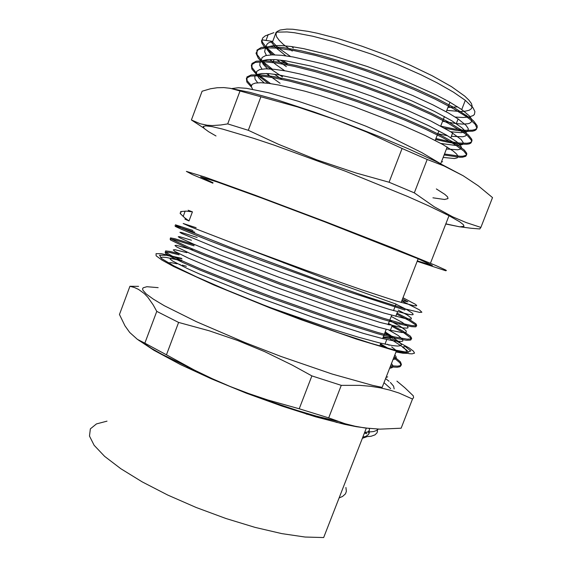 <?xml version="1.0" encoding="UTF-8"?>
<svg xmlns="http://www.w3.org/2000/svg" width="582" height="582" viewBox="0 0 582 582"><rect width="100%" height="100%" fill="white"/><g stroke="black" fill="none" stroke-linecap="round" stroke-linejoin="round"><path stroke-width="0.87" d="M338.309 421.535L306.234 413.991M139.236 340.746L138.953 340.303M369.199 430.534L369.228 433.139L368.282 434.747L365.7 436.413L362.746 437.264M384.004 382.672L390.697 388.667M194.868 370.312L162.087 354.394L151.502 348.385L141.011 341.438M377.129 429.05L377.471 431.051L377.056 432.79L374.961 434.87L371.032 436.253L362.884 436.915M346.334 424.06L336.127 422.328M368.719 431.269L368.915 433.896M366.624 436.806L362.331 438.319M339.124 497.923L342.602 496.446L345.497 493.798L346.385 491.339L345.919 487.512M364.652 432.361L373.637 431.582L376.845 430.36L378.344 429.101M394.196 388.929L393.592 386.135L390.398 382.454M389.082 381.29L385.604 378.555M299.192 408.804L267.771 399.958L248.609 393.519L230.276 386.499L212.335 378.737L194.366 370.057L166.423 354.787L178.601 322.399L209.214 330.78L237.376 340.368L264.606 351.615L292.339 365.147L311.865 375.885L299.192 408.804L328.67 417.869L341.241 385.386L359.807 385.386L370.632 386.288L380.613 387.874L390.027 390.136L399.099 393.097L412.529 399.019L401.107 428.192L379.915 429.145L365.001 427.974L355.1 426.25L344.959 423.66L328.67 417.869M412.529 399.019L413.613 397.666L413.3 395.818L404.883 387.721L396.946 381.159M144.867 343.169L137.439 339.35L129.706 332.504L124.948 325.869L119.463 314.491L129.968 286.293L134.435 287.523L138.552 289.4L144.256 293.532L147.864 297.293L153.168 304.815L156.762 311.399L144.867 343.169L166.423 354.787M311.865 375.885L341.241 385.386M156.762 311.399L178.601 322.399M138.56 286.351L129.968 286.293M158.144 287.632L146.875 286.73L143.165 287.763L142.568 288.796L142.859 290.171L146.206 293.99L153.342 299.177L164.277 305.666L196.418 321.715L245.015 342.58L280.808 356.373L332.06 374L372.32 385.306L382.163 387.386L396.313 351.062L409.539 353.725L412.107 353.885L414.515 353.158L413.446 351.135L409.146 347.956L392.108 338.724M181.249 258.684L166.488 255.302L159.541 255.2L161.774 258.728L174.025 265.996L196.185 276.712L226.915 290.12L263.559 304.997L302.436 319.816L339.444 333.013L370.85 343.285L393.956 349.826L407.313 352.328L410.732 350.961L404.948 346.217L402.686 347.301L406.876 350.306L408.389 352.357M406.942 353.361L402.809 353.209L395.956 351.979M160.53 257.71L162.48 257.193L166.357 257.47L179.889 260.343M180.835 260.583L181.708 260.809M182.013 258.888L181.519 258.757M181.533 258.335L161.265 253.679L156.056 253.672L156.136 255.774L161.971 260.067L173.734 266.52L213.943 285.027L270.121 307.936L300.407 319.438L356.38 339.117L396.313 351.062M137.105 339.124L153.794 350.24L180.304 364.448L211.361 378.802L246.215 393.105L281.957 406.127L315.546 416.77L344.311 424.256L356.235 426.679L369.81 428.534M239.915 91.25L227.678 123.901L220.891 125.021L212.212 125.537L207.127 125.203L200.128 123.755L191.383 119.979L202.1 91.192L210.568 88.77L217.253 87.715L223.83 87.555L230.363 88.348L297.635 106.972L337.182 120.227L366.5 132.005L402.067 148.461L427.21 159.483L443.971 165.972L463.185 175.764L436.304 161.607L409.008 149.05L377.369 135.73L343.584 122.591L313.4 111.729L278.487 100.337L249.78 92.327L229.301 88.151M273.875 32.665L265.261 35.873L262.722 37.946L261.871 40.231L262.322 42.057L261.922 43.104L263.857 46.094L273.06 54.832M280.306 60.106L287.137 64.544M444.386 128.098L456.273 130.383L465.818 131.423L472.628 131.154L474.883 130.506L476.302 129.495L476.854 128.142L475.268 124.388L469.943 119.31L465.855 116.305L452.811 108.296L435.205 99.158L413.751 89.381L389.62 79.523L364.157 70.204L338.855 61.983L315.204 55.363L294.492 50.692L277.716 48.146L265.574 47.804L258.328 49.535L256.036 53.158L258.43 58.404L267.073 66.544L282.481 76.911M435.562 139.462L448.496 142.394L459.009 144.052L466.589 144.292L469.15 143.87L470.838 143.07L471.602 141.892L471.384 140.327L467.921 136.086L464.654 133.424L447.762 122.998L430.869 114.443L410.39 105.204L387.285 95.768L362.79 86.667L338.251 78.446L314.993 71.557L294.23 66.341L276.974 63.06L263.842 61.757L255.28 62.434L251.344 64.944L251.882 69.062L256.611 74.569M256.64 74.598L268.222 83.321M444.131 154.987L459.933 157.278L462.501 157.22L465.731 156.289L466.342 155.409L466.269 154.266L463.956 151.16L454.884 144.54L442.247 137.403L425.369 129.124L404.927 120.088L381.93 110.798L357.552 101.763L333.115 93.498L309.973 86.478L289.305 81.058L272.07 77.471L258.983 75.842L250.369 76.133L246.375 78.243L246.841 81.989L251.431 87.111M262.315 42.05L266.534 47.673L274.769 54.846M282.583 60.39L287.515 63.554M440.989 126.243L453.953 128.935L464.472 130.295L472.126 130.252L474.73 129.677L476.447 128.717L477.233 127.371L477.058 125.654L473.733 121.107L470.532 118.306L453.865 107.481L437.198 98.744L416.916 89.366L394.014 79.865L369.679 70.778L345.206 62.609L321.948 55.821L301.098 50.772L283.609 47.651L270.215 46.553L261.282 47.433L256.917 50.139L257.04 54.475L261.289 60.157M262.009 60.87L272.303 69.091M282.015 75.413L282.852 75.922M435.94 138.48L448.882 141.397L459.402 143.034L466.99 143.252L469.558 142.816L471.253 142.008L472.017 140.815L471.806 139.244L468.35 134.973L465.091 132.31L448.329 121.914L431.626 113.417L411.387 104.251L388.521 94.881L364.259 85.83L339.888 77.632L316.717 70.728L295.932 65.46L278.538 62.085L265.174 60.659L256.269 61.19L251.933 63.54L252.013 67.497L256.262 72.852M257.71 74.183L270.623 83.633M444.517 153.983L460.333 156.245L462.908 156.18L466.146 155.227L466.757 154.339L466.684 153.182L464.378 150.061L455.32 143.412L442.771 136.297L426.024 128.055L405.749 119.063L382.912 109.809L358.679 100.81L334.366 92.567L311.275 85.539L290.593 80.098L273.264 76.453L260.008 74.758L251.177 74.962L246.899 76.977L247.066 80.614L251.329 85.641M261.922 43.104L261.464 40.747L262.642 39.947L272.711 41.373L268.506 42.864L266.92 44.334L266.28 46.145L267.065 49.463L271.212 54.868M276.719 59.75L286.344 66.661M450.643 131.75L461.031 132.689L467.12 131.641L468.074 130.834L468.241 128.527L466.037 125.334L458.099 118.954L448.635 113.119L432.884 104.818L413.366 95.797M413.285 95.768L378.016 81.589L340.972 69.025L323.41 63.925L293.139 56.971L281.31 55.283L272.129 54.839L265.712 55.588L262.111 57.473L261.325 60.39L263.18 64.216L267.509 68.814M274.326 74.212L281.644 79.137M440.909 143.427L456.557 145.595L462.45 144.562L463.177 142.554L461.104 139.484L450.548 131.692L430.731 120.998L407.647 110.449L371.651 96.154L352.685 89.446L316.266 78.177L300.094 74.016L286.031 71.04L274.435 69.302L265.588 68.814L259.674 69.556L256.684 71.455L256.546 74.394L259.15 78.264L264.257 82.913M443.193 157.402L454.397 158.5L457.226 157.838L458.012 156.354L456.652 154.048L453.058 150.934L442.757 144.452L425.166 135.439L402.002 125.108L353.158 106.353L320.056 95.55L304.793 91.178L278.843 85.023L268.782 83.386L260.932 82.739L255.374 83.051L252.173 84.295L251.286 86.398L252.603 89.286M191.645 211.652L188.146 210.255L192.446 211.812L186.225 211.142L180.558 211.586L181.053 211.943L180.667 212.983L180.034 212.983L180.478 213.79L184.756 217.915L189.041 220.913L184.894 219.116L187.266 219.8M390.566 365.809L397.622 366.18L400.321 365.649L401.464 364.536L400.401 361.858L394.152 356.613M405.93 352.205L406.563 350.851L404.163 347.883L391.97 339.939M391.337 339.582L390.296 339M179.46 253.876L170.286 251.504L165.572 250.944L165.95 252.377L171.777 255.854L183.206 261.354L200.07 268.724L247.212 287.603L275.097 298.086L331.5 317.961L377.987 332.555L394.458 336.891L407.138 339.19L411.067 338.971L411.692 338.36L410.361 336.185L402.497 330.845L388.521 323.425M194.388 244.833L175.044 238.766L170.468 237.878L170.955 238.947L188.488 247.263L205.475 254.341L280.75 283.245L337.153 303.251L383.516 318.296L399.87 322.93L411.991 325.593L415.948 325.775L416.719 325.418L415.934 323.825L409.306 319.467L397.026 313.123M192.904 230.457L175.371 224.783L182.093 228.297L232.785 248.376L315.131 278.763L367.919 297.104L405.298 308.955L419.629 312.396L421.848 312.236L419.404 309.835L401.769 300.909M390.144 366.907L397.2 367.257L399.907 366.711L401.056 365.583L400.001 362.877L393.759 357.61M179.081 254.872L169.9 252.523L165.179 251.991L165.55 253.446L171.363 256.953L182.784 262.482L199.641 269.873L246.761 288.781L274.646 299.272L331.049 319.14L377.543 333.69L394.021 338.004L406.28 340.237L410.354 340.135L411.183 339.633L410.492 337.749L404.039 332.999L391.904 326.298M389.176 324.909L388.143 324.392M194.017 245.815L174.665 239.784L170.075 238.926L170.555 240.024L188.066 248.39L205.046 255.491L280.298 284.431L336.702 304.43L383.072 319.438L399.434 324.05L411.569 326.677L415.526 326.844L416.305 326.466L415.526 324.858L408.913 320.471L396.648 314.098M194.817 232.247L174.978 225.831L175.575 226.58L181.679 229.403L210.451 241.086L257.964 259.23L342.369 289.705L404.861 310.075M393.046 359.443L395.025 359.087L396.262 358.076L395.971 356.504L394.785 354.984M186.349 266.236L182.151 265.065M180.296 264.57L179.423 264.352M177.081 263.777L170.948 262.635L168.416 262.94M268.877 307.078L331.26 328.823L358.163 337.153L379.399 342.893L392.363 345.541L397.571 346.043L400.576 345.701L401.405 344.544L400.161 342.623L392.013 336.811M389.14 335.13L386.841 333.842M186.807 252.632L174.906 249.656L173.291 249.904L174.927 251.395L188.335 258.117L214.947 269.422L273.176 291.902L336.854 314.273L378.504 327.193L390.362 330.3L401.631 332.482L405.494 332.518L406.338 332.126L405.923 330.561L400.387 326.444L389.649 320.522M191.478 240.184L179.758 236.728L178.23 236.707L179.962 237.929L193.58 244.142L220.374 255.025L278.785 277.178L342.463 299.708L383.974 313.065L406.374 318.863L411.227 319.103L411.358 318.092L407.16 314.964L398.263 310.162M196.163 227.722L183.192 223.488L190.219 226.66L243.494 247.292L306.147 270.31L362.062 289.909L395.695 300.858L413.882 305.725L416.377 305.87L416.697 305.586L415.533 304.357L402.999 297.751M396 304.16L406.913 309.682L412.631 313.334L413.162 314.571L412.383 314.797L408.673 314.44L389.031 309.326L353.791 298.042L280.655 272.267L222.186 250.224L181.635 233.433L179.889 232.305L181.373 232.407L197.16 237.441M391.235 316.433L402.009 322.253L407.604 326.262L408.04 327.739L407.204 328.088L403.391 327.979L380.322 322.486L338.717 309.42L275.046 286.999L216.759 264.628L190.081 253.461L176.601 246.906L174.942 245.509L176.528 245.349L192.526 249.794M388.732 329.907L398.226 335.545L402.802 339.495L402.788 341.023L401.791 341.423L394.8 341.096L381.203 338.229L363.976 333.551L313.276 317.328L250.958 294.747L199.517 274.006L187.448 268.629L172.738 261.129L170.17 259.121L170.693 258.284L180.194 259.972M180.987 260.183L181.853 260.409M387.43 344.246L389.118 345.293M391.657 346.952L396.007 350.32M391.475 363.488L392.828 365.569L392.872 366.784L392.057 367.686L389.576 368.362M192.446 211.812L189.041 220.913M266.389 55.428L264.679 51.725L265.232 48.786L268.2 46.735L273.591 45.643L281.382 45.571L291.495 46.567L303.739 48.641L333.391 55.843L367.242 66.479L401.267 79.261L436.58 95.113L449.5 101.966L461.737 109.569L465.324 100.322L453.342 92.065L437.017 82.775L421.31 74.925L397.608 64.362L372.247 54.388L334.839 41.991L312.73 36.193L294.463 32.745L287.079 31.937L276.181 32.134L272.711 41.373M442.618 161.811L441.556 161.614M257.71 82.79L255.076 79.196L254.77 76.388L256.931 74.467L261.653 73.536L268.913 73.652L278.618 74.838L304.641 80.44L320.289 84.732L354.678 95.71L389.54 108.652L405.763 115.338L428.883 125.814L446.409 135.024L456.637 141.71L460.18 144.962L461.482 147.413L460.646 149.036L457.765 149.821L446.459 148.97M280.073 83.291L266.381 73.499M261.951 69.076L259.805 65.439L259.987 62.587L262.584 60.615L267.647 59.611L275.206 59.64L285.144 60.746L311.312 66.137L343.664 75.376L361.007 81.124L378.438 87.395L411.416 100.664L434.448 111.358L451.908 120.867L462.006 127.858L465.484 131.321L466.728 133.984L465.782 135.802L462.806 136.792L451.37 136.312M447.594 135.715L437.78 133.729M284.773 70.808L275.912 64.602L269.932 59.502M461.737 109.569L469.376 115.92L471.638 119.186L471.704 121.645L469.667 123.26L467.884 123.74L462.937 124.09L456.288 123.631L458.099 118.954M456.259 123.631L442.589 121.296M285.864 55.828L275.752 47.586L270.637 41.249M386.019 377.492L387.692 376.874M213.012 182.777L200.623 176.884L216.948 181.89L262.06 198.193L324.683 221.815L418.145 258.772L432.346 265.436L417.33 260.874M465.324 100.322L473.006 107.728L474.934 111.569L474.381 114.465L473.21 115.556L469.187 116.989L463.097 117.477L455.153 117.033M290.243 56.316L278.4 47.942L271.794 41.337M446.823 110.362L460.427 111.497L465.476 111.162L469.201 110.209L471.493 108.616L472.249 106.382L471.405 103.531L468.903 100.082L464.734 96.081L451.501 86.631L432.295 75.791L409.837 65.031L386.281 55.145L361.939 46.182L338.448 38.732L317.321 33.247L308.053 31.333L292.717 29.26L286.824 29.1L279.993 30.017L277.032 31.61L275.955 33.923L276.697 36.87L279.185 40.376L283.296 44.363L292.222 51.049M457.678 106.862L447.951 107.444M293.364 48.015L291.728 46.596M191.383 119.979L203.831 128.127M402.067 148.461L389.045 182.268L356.046 172.992L316.564 159.723L278.4 144.271L248.325 130.273L227.678 123.901M248.325 130.273L260.816 97.041M445.797 223.866L458.965 226.674L471.384 228.304L479.794 228.966L480.863 227.395L466.291 222.63L452.578 216.817L434.325 206.814L414.282 192.889L389.045 182.268M414.282 192.889L427.21 159.483M463.185 175.764L478.244 185.796L492.539 197.574L480.863 227.395M215.995 135.941L208.567 131.685L204.187 128.484L203.169 126.49L205.781 125.85L212.183 126.672L222.433 129.037L253.839 138.356L274.209 145.129L345.577 171.224L407.582 196.461L429.407 206.173L448.984 215.682L459.86 221.909L463.367 224.688L463.963 226.347L459.744 226.827L445.747 223.997M384.949 347.447L380.322 344.529M436.34 188.939L444.881 194.388L447.609 196.949L448.009 198.622L444.488 199.502L432.906 197.785M401.944 300.465L407.887 301.811L402.555 298.893M248.609 249.212L332.722 281.535L396.036 304.073L393.49 310.628M387.976 348.225L380.584 343.875M212.852 183.206L192.526 174.607L186.415 171.377L204.508 176.913L255.28 195.254L326.167 221.989L393.134 248.078L435.722 265.472L445.281 269.844L446.423 270.521L445.783 270.754L417.17 261.282M364.994 433.161L366.856 433.757M364.281 433.314L368.486 431.517L369.41 429.931L369.417 428.498M186.902 366.696L204.646 375.128M248.74 393.563L269.91 401.384L297.227 410.485L316.084 416.028L337.88 421.383M106.993 421.179L96.445 423.892L90.385 428.854L89.461 436.027L94.139 445.288L104.636 456.332L120.83 468.728L142.204 481.881L167.791 495.064L196.214 507.519L225.86 518.489L254.96 527.336L281.855 533.592L305.113 537.011L323.694 537.557L366.282 428.185M383.029 337.575L389.336 338.44L390.922 337.873L389.925 336.345L384.826 332.94M385.204 331.973L390.973 335.698L392.137 337.349L389.125 337.836L383.32 336.825M266.032 40.384L268.244 34.483M183.163 216.511L185.171 211.15M231.971 88.559L238.365 87.751L246.506 88.348L268.629 92.764L298.268 101.275L319.285 108.303L365.86 126.17L388.616 136.101L421.885 152.622L440.647 163.731M384.957 332.613L390.653 336.229L391.824 337.778L388.922 338.106L383.269 336.949M270.259 51.187L269.873 52.205M265.472 63.933L265.086 64.958M260.692 76.664L260.307 77.682M466.291 115.171L465.855 116.305M460.806 129.306L460.369 130.433M455.328 143.419L454.891 144.547M394.014 337.997L394.443 336.883M399.441 324.05L399.87 322.93M404.876 310.075L405.305 308.955M395.753 316.404L397.55 311.77M401.158 302.495L418.145 258.772M384.964 344.166L386.761 339.546M390.355 330.3L392.152 325.673M440.719 163.768L447.209 147.05M450.832 137.694L452.651 133.016M268.215 75.027L268.738 73.638M273.016 62.274L274.027 59.575M277.818 49.499L278.4 47.942M435.198 140.393L438.886 130.87M440.727 126.105L444.422 116.56M446.27 111.788L449.966 102.228M284.205 262.358L283.856 263.013M379.77 345.963L380.832 343.235M382.636 338.586L386.252 329.274M388.056 324.618L391.679 315.298M430.462 263.239L448.984 215.682M348.007 425.064L348.196 424.576"/></g></svg>
